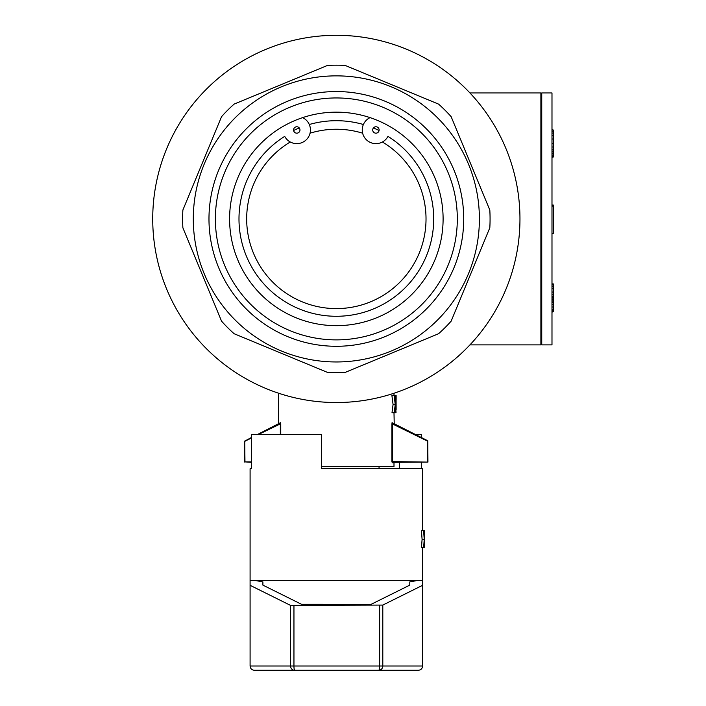 <?xml version="1.0" encoding="UTF-8"?>
<svg xmlns="http://www.w3.org/2000/svg" width="706" height="706" viewBox="0 0 706 706"><rect width="100%" height="100%" fill="white"/><g stroke="black" fill="none" stroke-linecap="round" stroke-linejoin="round"><path stroke-width="1.06" d="M369.441 670.276L382.89 670.276M422.603 530.462L422.603 468.722L321.398 468.722L321.398 434.561L251.398 434.561L251.398 468.722L250.092 468.722L250.092 666.005C250.348 668.591 251.768 670.012 254.363 670.276L303.253 670.276M303.253 670.312L369.441 670.312M382.89 670.312L392.501 670.276M289.804 670.312L280.194 670.276M358.975 670.312L369.044 670.7M356.804 670.312L358.975 670.7M355.144 670.312L356.804 670.7M354.253 670.312L355.144 670.7M304.507 670.312L328.749 670.312M348.517 670.312L353.874 670.7M250.092 585.309L290.537 605.395L290.537 666.005L250.092 666.005C250.348 668.591 251.768 670.012 254.363 670.276L294.684 670.276A4.271 4.148 -90 0 1 290.537 666.005L293.952 666.005A4.271 0.732 90 0 0 294.684 670.276L378.654 670.276A4.271 4.148 -90 0 0 382.802 666.005L422.603 666.005L422.603 580.597L250.092 580.597M422.603 585.309L382.802 605.077L290.537 605.395M250.092 468.722L251.398 468.722M415.349 434.561L421.297 434.561L421.297 437.535M421.297 462.315L421.297 468.722M424.738 546.038L424.721 530.462L424.703 547.556L421.456 547.556L422.1 539.384L421.403 530.462L423.891 530.462L424.315 536.728M399.508 468.722L399.508 462.315M424.615 547.556L424.359 541.184L423.927 547.556M424.721 530.462L423.891 530.462M423.618 547.556L424.244 539.384L423.565 530.462M424.244 539.384L422.1 539.384M424.738 530.462L424.738 532.615M424.394 536.728L424.65 530.462M262.897 581.912L262.897 585.124L262.897 581.912L255.907 580.597M409.789 581.912L409.789 585.124L409.789 581.912L416.787 580.597M262.897 585.124L301.48 604.283L371.171 604.31L409.789 585.124M418.331 670.276C420.926 670.012 422.347 668.591 422.603 666.005C422.347 668.591 420.926 670.012 418.331 670.276L378.654 670.276A4.271 0.997 90 0 0 379.643 666.005L293.952 666.005L293.952 605.783M302.636 117.628A13.661 13.661 0 0 1 306.651 139.409A13.661 13.661 0 0 1 284.712 136.382A97.357 97.357 0 0 0 262.508 282.374A97.357 97.357 0 0 0 410.186 282.374A97.357 97.357 0 0 0 387.982 136.382A13.661 13.661 0 0 1 366.035 139.409A13.661 13.661 0 0 1 370.059 117.628M293.572 129.975A3.203 3.203 0 0 0 298.373 132.746A3.203 3.203 0 0 0 298.373 127.195A3.203 3.203 0 0 0 293.572 129.975M379.122 129.975A3.203 3.203 0 0 1 374.312 132.746A3.203 3.203 0 0 1 374.312 127.195A3.203 3.203 0 0 1 379.122 129.975M363.396 124.503A98.213 98.213 0 0 0 309.299 124.503M299.273 127.971A98.213 98.213 0 0 0 293.617 130.486M379.078 130.486A98.213 98.213 0 0 0 373.421 127.971M152.725 218.913A183.613 183.613 0 0 0 428.154 377.931A183.613 183.613 0 0 0 428.154 59.904A183.613 183.613 0 0 0 152.725 218.913M451.143 116.675A153.723 153.723 0 0 0 438.585 104.117L345.225 65.446A153.723 153.723 0 0 0 327.469 65.446L234.11 104.117A153.723 153.723 0 0 0 221.552 116.675L182.88 210.035A153.723 153.723 0 0 0 182.88 227.8L221.552 321.159A153.723 153.723 0 0 0 234.11 333.717L327.469 372.389A153.723 153.723 0 0 0 345.225 372.389L438.585 333.717A153.723 153.723 0 0 0 451.143 321.159L489.814 227.8A153.723 153.723 0 0 0 489.814 210.035L451.143 116.675M290.051 107.162A120.964 120.964 0 0 0 262.711 314.885A120.964 120.964 0 0 0 456.279 234.71A120.964 120.964 0 0 0 290.051 107.162M281.606 351.076A143.053 143.053 0 0 1 249.262 105.423A143.053 143.053 0 0 1 478.174 200.248A143.053 143.053 0 0 1 281.606 351.076M287.607 101.24A127.371 127.371 0 0 0 258.811 319.968A127.371 127.371 0 0 0 462.624 235.539A127.371 127.371 0 0 0 287.607 101.24M295.496 317.541A106.756 106.756 0 0 1 237.719 178.062A106.756 106.756 0 0 1 377.198 120.285A106.756 106.756 0 0 1 434.975 259.773A106.756 106.756 0 0 1 295.496 317.541M427.73 461.892L427.73 441.232L391.936 423.688L392.201 422.717L427.774 440.773L427.942 462.103L391.936 461.574L392.245 462.739L393.992 462.739L393.992 466.587L321.398 466.587M280.635 422.647C278.058 423.944 278.058 423.944 280.635 422.647M258.299 434.561L280.759 423.688L280.494 422.717L257.346 434.561M392.059 422.647C394.636 423.944 394.636 423.944 392.059 422.647M396.128 409.462L396.057 395.581L395.581 404.503L396.031 412.675L392.006 412.675L393.065 404.503L391.918 395.581L394.654 395.581L395.422 402.588L395.916 395.581L394.654 395.581M469.94 344.89L540.884 344.89L540.884 92.945L469.94 92.945M540.884 344.89L541.74 92.945L551.986 92.945L551.986 344.89L541.74 344.89L541.74 92.945M396.128 395.581L396.128 399.455M427.942 462.103L392.58 462.315M394.213 412.675L395.236 404.503L393.065 404.503M251.398 461.892L244.964 461.892L244.726 441.082L251.398 437.535M244.964 441.232L251.398 438.011M251.398 462.315L244.964 461.892M244.726 441.082L244.753 462.103M395.863 412.675L395.572 408.112L394.707 412.675M395.572 408.112L395.422 406.303L395.236 408.112M395.236 404.503L394.125 395.581M396.057 404.503L395.581 404.503M541.74 344.89L540.884 92.945M551.986 205.049L553.275 205.049L553.275 206.126L551.986 206.126M551.986 294.252L553.275 294.252L553.275 283.891L551.986 283.891M551.986 292.046L553.275 292.046M551.986 296.291L553.275 296.291L553.275 294.252M551.986 297.826L553.275 297.826L553.275 296.291M551.986 299.017L553.275 299.017L553.275 297.826M551.986 299.865L553.275 299.865L553.275 299.017M551.986 301.056L553.275 301.056L553.275 299.865M551.986 302.583L553.275 302.583L553.275 301.056M551.986 304.454L553.275 304.454L553.275 302.583M551.986 307.004L553.275 307.004L553.275 304.454M551.986 309.378L553.275 309.378L553.275 307.004M551.986 310.914L553.275 310.914L553.275 309.378M551.986 311.593L553.275 311.593L553.275 310.914M551.986 284.394L553.275 284.394M551.986 286.098L553.275 286.098M551.986 288.648L553.275 288.648M551.986 205.384L553.275 205.384M551.986 311.761L553.275 311.593M551.986 312.096L553.275 311.761M551.986 130.001L553.275 130.001L551.986 129.657M551.986 131.192L553.275 131.192L553.275 130.001M551.986 133.055L553.275 133.055L553.275 131.192M551.986 135.605L553.275 135.605L553.275 133.055M551.986 139.011L553.275 139.011L553.275 135.605M551.986 143.424L553.275 143.424L553.275 139.011M551.986 146.998L553.275 146.998L553.275 143.424M551.986 149.884L553.275 149.884L553.275 146.998M551.986 151.922L553.275 151.922L553.275 149.884M551.986 153.793L553.275 153.793L553.275 151.922M551.986 155.152L553.275 155.152L553.275 153.793M551.986 156.344L553.275 156.344L553.275 155.152M551.986 157.023L553.275 157.023L553.275 156.344M551.986 157.359L553.275 157.023M551.986 233.483L553.275 233.483L553.275 206.126M379.643 605.457L379.643 666.005L382.802 666.005L382.802 605.077M362.637 133.187A89.671 89.671 0 0 0 310.058 133.187M290.272 141.985A89.671 89.671 0 0 0 267.962 276.928A89.671 89.671 0 0 0 404.732 276.928A89.671 89.671 0 0 0 382.423 141.985M280.759 423.688L280.759 434.561M391.936 423.688L391.936 461.574M280.344 423.538L280.344 434.561M392.351 423.538L392.351 461.892M422.603 547.556L422.603 580.597M379.051 466.587L379.051 468.722M278.702 393.251L278.464 424.006M393.992 393.251L393.992 395.581M393.992 412.675L394.23 424.006"/></g></svg>
